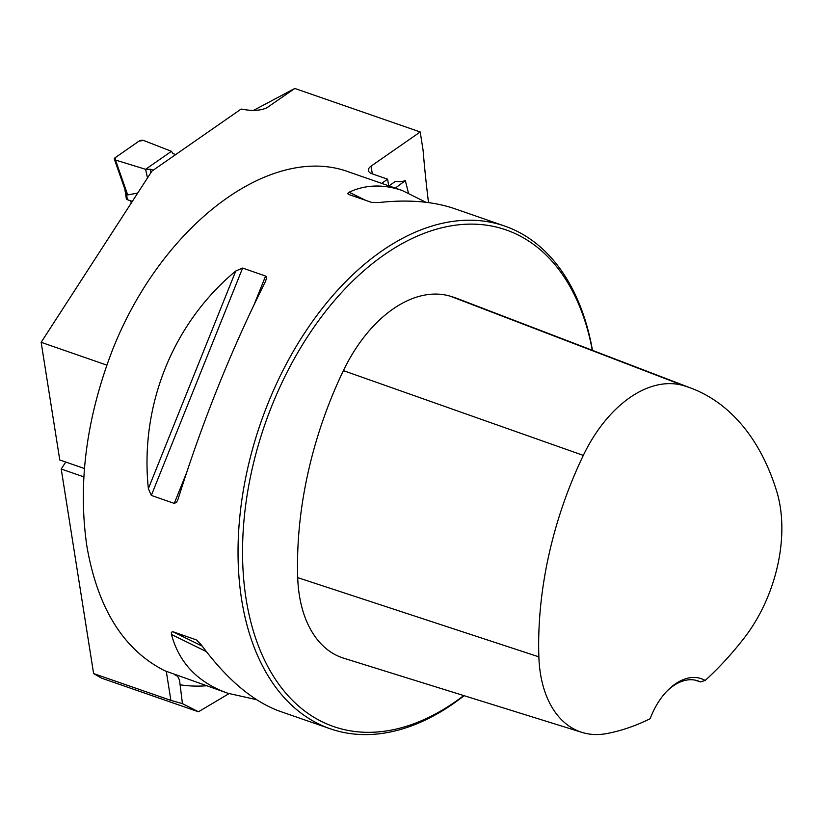 <?xml version="1.0" encoding="UTF-8"?>
<svg xmlns="http://www.w3.org/2000/svg" width="823" height="823" viewBox="0 0 823 823"><rect width="100%" height="100%" fill="white"/><g stroke="black" fill="none" stroke-linecap="round" stroke-linejoin="round"><path stroke-width="1.23" d="M228.979 693.635L198.456 711.782L101.579 678.162L93.616 673.574L61.221 469.028L83.823 476.867M198.456 711.782L182.428 703.634L179.537 680.189L177.634 676.28L174.877 674.87M130.754 200.853A741.523 462.619 109.1 0 0 131.238 203.075M93.616 673.574L170.896 700.383L166.308 671.465M592.488 350.361A266.066 165.989 109.1 0 0 504.674 226.047L454.666 208.692C433.351 201.398 408.085 199.341 378.858 202.54L371.512 202.365L348.541 194.403L347.604 193.539L349.086 192.212C365.535 184.578 383.251 184.013 402.252 190.514L349.466 172.192C271.405 142.482 161.874 224.658 112.494 349.991C86.333 418.033 77.784 483.358 86.837 545.968C97.649 608.485 123.687 650.108 164.96 670.838L227.827 693.244C197.901 682.555 179.116 662.957 171.462 634.461L171.349 632.29L172.892 631.725L196.255 639.852M182.428 703.634L170.896 700.383M65.737 462.042L61.221 469.028M106.836 365.114L41.15 342.317L151.926 171.091L241.139 109.058C251.889 111.146 260.438 110.735 266.786 107.813L294.788 88.452L420.203 131.968L371.091 166.123A10.648 5.411 -9 0 0 368.437 170.515A10.648 5.411 -9 0 0 371.914 173.735L387.623 179.188L381.635 183.354M84.409 468.524L59.781 459.975L41.15 342.317M395.338 188.107L405.338 180.587L408.403 192.891M420.203 131.968L423.063 150.074A1186.91 740.494 109.1 0 0 428.516 202.602M294.788 88.452L253.535 110.385M504.674 226.047A266.066 165.989 109.1 0 0 311.433 322.945A266.066 165.989 109.1 0 0 241.643 599.679A266.066 165.989 109.1 0 0 330.249 728.777A266.066 165.989 109.1 0 0 464.1 695.682M196.676 640.088L201.234 644.79C226.901 679.541 253.237 701.752 280.231 711.422L330.249 728.777M256.498 699.653L227.827 693.244M402.252 190.514L425.985 202.283M178.138 498.964L176.616 502.267L174.27 503.398L151.309 495.425L148.366 488.636C139.673 405.801 172.881 323.12 235.779 271.004L242.631 268.051L265.911 276.168L266.642 277.546L265.551 281.332C231.479 349.23 202.335 421.777 178.138 498.964M650.17 718.705A290.776 181.41 -70.9 0 1 606.685 733.581A120.487 75.171 -70.9 0 1 581.974 732.388A120.487 75.171 -70.9 0 1 538.859 656.847A290.776 181.41 -70.9 0 1 583.312 455.397A120.487 75.171 -70.9 0 1 683.615 385.648A290.776 181.41 -70.9 0 1 691.731 388.405A290.776 181.41 -70.9 0 1 776.737 491.424A120.487 75.171 -70.9 0 1 744.259 637.907A290.776 181.41 -70.9 0 1 705.157 680.467A56.406 35.194 109.1 0 0 667.391 690.682A56.406 35.194 109.1 0 0 650.17 718.705M695.157 680.148L700.342 681.928L705.157 680.467M691.731 388.405L458.72 299.068A298.79 186.41 109.1 0 0 450.387 296.229A128.511 80.181 109.1 0 0 343.397 370.628A298.79 186.41 109.1 0 0 297.71 577.633A128.511 80.181 109.1 0 0 343.705 658.205L581.974 732.388M592.313 350.289A262.876 164.003 109.1 0 0 381.625 256.653A262.876 164.003 109.1 0 0 246.108 599.031A262.876 164.003 109.1 0 0 463.73 695.569M666.64 691.454A53.217 33.198 -70.9 0 1 697.883 680.888A53.217 33.198 -70.9 0 1 700.342 681.928M405.338 180.587A42.57 25.256 55.2 0 1 395.4 181.399L388.94 185.895M388.672 185.803L387.623 179.188M124.787 188.92L126.341 198.724A3.189 1.625 -9 0 0 127.38 199.691L132.318 201.398M153.212 170.196L150.516 169.26L150.475 173.334M137.729 193.045L127.719 194.958L125.24 190.216L114.366 159.178A3.189 1.625 -9 0 0 115.477 160.032L127.719 194.958M175.721 154.549L173.015 153.613L171.451 151.319L145.589 169.301L150.516 169.26M124.592 187.706L125.24 190.216M171.451 151.319L143.613 140.476L139.046 141.093L115.127 157.718L115.477 160.032L145.589 169.301L171.451 151.319L143.613 140.476A3.189 1.625 171 0 0 139.046 141.093L115.127 157.718A3.189 1.625 -9 0 0 114.366 159.178M147.502 177.943L145.589 169.301L115.477 160.032M206.347 685.785A275.53 171.894 -70.9 0 1 180.258 684.829M450.387 296.229L683.615 385.648M297.71 577.633L538.859 656.847M343.397 370.628L583.312 455.397M202.211 646.127L172.892 631.725M206.367 651.61L171.462 634.461M349.086 192.212L365.587 200.308M148.366 488.636L235.779 271.004M151.309 495.425L242.631 268.051M174.27 503.398L186.276 473.513M254.389 303.934L265.603 276.024M265.366 108.471L268 107.083M371.091 166.123L372.315 173.879M127.38 199.691L126.289 192.777"/></g></svg>
